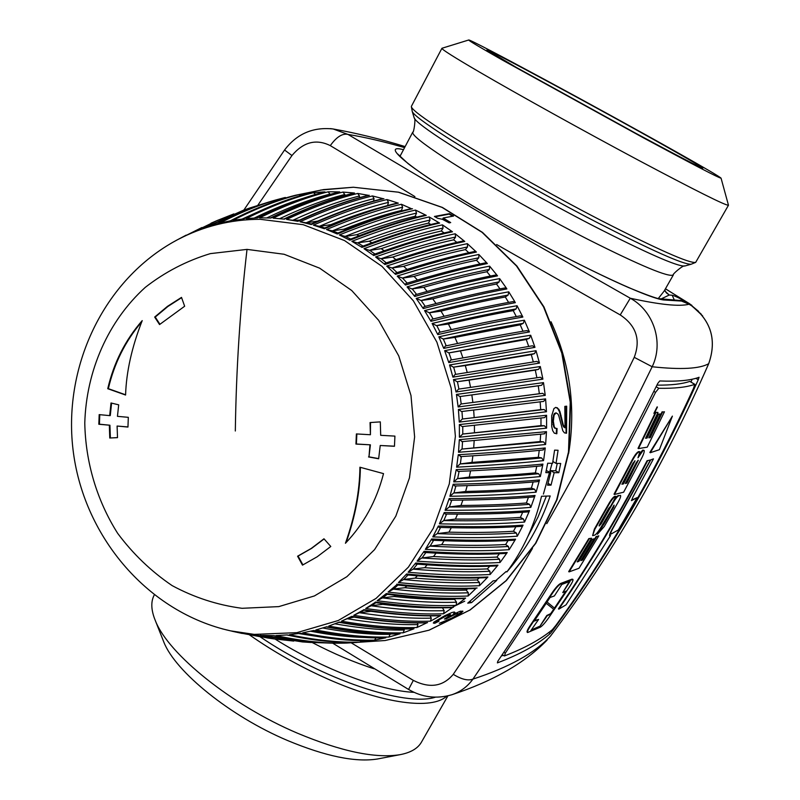 <?xml version="1.0" encoding="UTF-8"?>
<svg xmlns="http://www.w3.org/2000/svg" width="800" height="800" viewBox="0 0 800 800"><rect width="100%" height="100%" fill="white"/><g stroke="black" fill="none" stroke-linecap="round" stroke-linejoin="round"><path stroke-width="1.2" d="M658.23 298.59L664.12 291.12M660.7 299.14L669.24 295.03L666.26 292.8L664.76 290M701.23 314.17L691.41 305.58M698.67 311.43L688.95 303.35L665.43 288.82M665.47 288.76L691.88 305.35M721.06 178.18L728.47 205.23L695.68 262.38C689.66 263.62 658.24 249.71 601.44 220.65C547.36 192.67 483.16 156.3 446.45 132.98C423.64 118.42 411.94 109.67 411.37 106.72L411.46 106.19M446.68 696.15C432.35 709.94 383.93 704.05 327.48 678.89C299.83 666.58 273.84 651.92 249.52 634.91M728.47 205.23C725.7 205.65 695.74 190.68 638.61 160.32C584.05 131.18 517.43 94.2 479.02 71.8C454.21 57.29 441.84 49.47 441.9 48.34L442.04 48.24M153.99 595.51L154.24 595.03L153.99 595.51C150.68 602.11 151.16 610.54 155.42 620.81C168.26 654.06 231.61 705.26 297.37 733.16C341.13 751.46 375.32 758.64 399.95 754.69C410.74 752.65 417.93 748.42 421.54 741.99L447.91 695.87M677.56 152.61C705.02 168.09 719.52 176.61 721.05 178.16C719.56 178.32 693.78 164.93 643.71 137.99L502.53 60.14C479.68 47.16 468.41 40.45 468.7 40C468.91 38.11 604.42 111.31 677.56 152.61M162.87 639.66L163.82 642.06C175.35 671.76 230.31 716.32 287.45 740.47C325.49 756.33 355.48 762.51 377.42 759L378.53 758.79M666.21 146.61C690.21 160.15 702.41 167.34 702.81 168.18C700.22 167.59 677.72 155.88 635.32 133.05L516.48 67.51L486.94 50C484.06 46.69 602.78 110.77 666.21 146.61M503.2 655.27L501.34 656.03M692.22 379.19L690.94 382.03M689.89 381.45L689.78 381.39C682.22 384 671.27 385.25 656.94 385.14M688.95 304.16L692.27 306.17C711.33 321.36 716.8 340.54 708.68 363.7C664.63 464.16 611.88 554.99 550.43 636.19L550.48 636.12M552.45 630.85C608.27 555.24 656.87 471.54 698.25 379.75L699.07 377.26C690.75 380.45 677.65 381.69 659.74 380.96L657.81 383.37C606.86 486.37 553.52 579.01 497.79 661.28L497.39 662.89C520 654.34 537.62 644.56 550.26 633.53L552.45 630.85L551.59 630.3M546.79 523.66C577.28 470.22 606.43 414.78 634.24 357.33L652.17 366.75C664.05 342.49 653.62 310.88 630.28 298.23C659.88 304.72 679.48 306.72 689.08 304.23L680.16 300.5L658.3 298.61C652.88 297.2 642.89 293.48 628.34 287.46C597.44 273.97 552.36 251.13 508.47 226.58C464.7 201.83 428.61 179.28 408.16 163.69L397.61 153.92M547.09 640.08C525.12 662.81 493.4 681.02 451.93 694.72C460.6 691.73 467.6 686.52 472.93 679.11C468.07 680.99 461.52 679.39 453.27 674.33C479.58 635.56 505.97 593.6 532.45 548.46M330.46 128.61L333.2 128.99L347.96 134.41C365.26 137.28 384.14 141.69 404.59 147.62M634.24 357.33C640.88 339.72 636.21 325.59 620.23 314.93L630.28 298.23L481.63 213.56L347.96 134.41C342.4 133.2 336.51 136.93 330.3 145.62C316.18 138.66 303.4 141.96 291.95 155.53L284.56 150.01L243.86 210.06M453.27 674.33C442.99 686.58 429.68 688.6 413.33 680.39L408.58 689.44C422.21 697.43 436.66 699.19 451.93 694.72M452.08 607.31L464.71 601.19M496.31 580.13L506.14 571.51M568.65 453.39C576.02 407.93 570.15 364.06 551.05 321.78M610.69 506.05L616.02 496.42L615.21 496.61C613.66 497.34 611.63 499.86 609.12 504.16L594.77 529.42L592.62 535.62L594.56 535.19C596.13 534.36 598.19 531.87 600.73 527.69L614.14 505.13L613.7 507.07L604.91 522.54L597.41 534.28L604.26 526.54L618.39 501.72C620.3 498.17 621.01 496.06 620.52 495.38L618.79 495.73C617.29 496.48 615.3 498.99 612.82 503.26L601.29 523.62L599.23 526.01L599.78 524.05L608.65 508.44L610.69 506.05L599.07 525.64M592.62 535.63L594.34 529.15L608.69 503.89C611.19 499.59 613.22 497.08 614.77 496.34L616.02 496.42M602.88 524.92L613.97 505.22M599.86 529.11L597.41 534.28M620.52 495.38L618.79 495.73M612.56 502.69C614.99 498.57 616.93 496.16 618.36 495.47M659.38 449.7L650.29 452.71L672.4 416.11L659.38 449.7M672.4 416.11L649.86 452.45L650.29 452.71M618.32 529.95L610.72 534.23C610.32 533.48 611.55 530.61 614.41 525.64L650.77 459.87L653.47 458.87L632.97 496.93L631.47 500.63L637.11 497.64L618.32 529.95M631.45 500.24L637.11 497.64M650.77 459.87L653.47 458.87M610.31 533.97L610.34 532.82M657.4 407.03L654.21 413.57L657.4 407.03M657.07 407.73L654.57 412.87L657.07 407.73M653.88 413.33L657.14 406.88M657.2 407.09L657.14 407.74M656.82 407.84L654.46 412.51M647.51 460.95C620.34 513.2 590.78 562.6 558.84 609.13L566.01 604.88L610.56 535.58L609.67 535.87C609.21 534.99 610.64 531.65 613.98 525.85L650.38 460.01L647.08 460.7C619.92 512.95 590.37 562.34 558.43 608.87L558.84 609.13M609.55 535.63L610.56 535.58M647.08 460.7L650.38 460.01M540.32 627.18C542.37 625.88 545.11 622.82 548.55 618.01L569.85 586.32C572.35 582.4 573.37 580.08 572.92 579.39L560.97 583.78C558.8 584.92 555.99 588.03 552.53 593.11L530.65 625.75C528.09 629.55 527.08 631.81 527.62 632.53L540.32 627.18M554.87 608.4L566.56 590.91L562.76 592.6L570.14 581.26L561.83 584.45L554.36 595.95L550.04 597.49L547.06 602.01L554.87 608.4M546.25 603.24L534.18 621.14L538.6 619.43L530.86 630.6L539.57 626.76L547.21 615.75L551.11 613.91L554.07 609.58L546.25 603.24M527.62 632.54L527.19 632.26C526.66 631.54 527.67 629.28 530.22 625.48L552.1 592.84C555.56 587.76 558.37 584.65 560.55 583.51L572 579.15L572.92 579.39M554.49 608.08L565.72 591.3M562.76 592.6L569.33 581.59M546.22 603.29L554.07 609.58M539.57 626.76L546.79 615.48L550.69 613.64L553.65 609.31M539.15 626.49L531.31 629.97M534.58 620.55L538.6 619.43M589.23 538.88L569.12 571.88L579.01 568.26L598.81 535.83L596.71 536.56L582.52 560.02L580.87 560.62L594.1 538.79L592.18 539.4L578.91 561.31L577.19 561.9L591.51 538.21L588.8 538.61L568.69 571.61L569.12 571.88M596.71 536.56L598.81 535.83M596.28 536.29L582.09 559.75L582.52 560.02M582.09 559.75L581.2 560.08M592.18 539.4L594.1 538.79M591.75 539.13L578.48 561.04L578.91 561.31M578.48 561.04L577.52 561.37M588.8 538.61L591.51 538.21M655.94 412.58L638.46 448.6L647.25 447.16L664.45 411.79L662.6 412.01L650.28 437.59L648.82 437.82L660.3 414L658.6 414.17L647.08 438.07L645.55 438.27L657.98 412.44L655.59 412.37M655.27 412.8L638.02 448.34L638.46 448.6M662.6 412.01L664.45 411.79M662.16 411.74L649.84 437.33L650.28 437.59M649.84 437.33L648.99 437.46M658.6 414.17L660.3 414M658.16 413.9L646.64 437.81L647.08 438.07M646.64 437.81L645.72 437.93M655.63 412.31L657.98 412.44M632.46 460.43L614.46 494.46L623.64 492.19L641.81 457.88C643.9 453.65 644.64 451.13 644.04 450.31L643.14 450.38L637.98 457.84L639.83 451.84L638.99 451.9C637.32 452.62 635.14 455.46 632.46 460.43L632.02 460.16L614.03 494.19L614.46 494.46M623.51 483.89L621.92 484.24L632.96 463.24L635.04 460.82L623.51 483.89L622.13 483.83M626.85 483.11L625.33 483.48L636.31 462.61L638.33 460.2L626.85 483.11L625.55 483.05M639.86 453.32L642.7 450.11L644.06 450.32M632.02 460.16C634.7 455.19 636.88 452.35 638.55 451.63L639.39 451.57M634.76 460.87L623.07 483.63M638.05 460.26L626.42 482.84M504.58 655.9L505.29 653.16C557.58 575.4 607.66 488.47 655.55 392.36L658.79 388.29C674.76 388.57 686.75 387.25 694.77 384.33L693.48 388.46C654.03 474.55 608.21 553.47 556 625.23L552.33 629.71C540.52 639.47 524.61 648.2 504.58 655.9M293.68 641.06L274.05 638.92L249.36 634.26L309.32 642.39M331.53 191.78L339.73 191.93C318.75 197.13 295.81 205.82 270.9 218.01L259.6 217.85C284.31 205.69 307.15 197.01 328.13 191.82L331.53 191.78M541.54 496.25L550.19 495.98C540.43 524.59 525.98 549.92 506.85 571.96C523.2 550.1 534.77 524.86 541.54 496.25M359.25 197.77L359.49 196.01L357.72 193.45L368.46 195.33C347.06 200.53 323.33 209.14 297.27 221.17L297.62 221.27M286.67 219.44L297.88 221.32C324.07 209.19 347.87 200.52 369.28 195.31M528.69 346.39L526.26 339.52L529.41 338.26L530.71 335.24L534.97 347.34L532.5 345.79L450.7 360.05L448.81 362.61L534.97 347.34M451.41 359.92L448.96 352.9L444.65 350.69L448.81 362.61M458.88 471.31L458.08 471.43C490.27 470.01 517.9 468.17 540.99 465.91L542.93 464.09L540.35 476.57L538.66 473.74L535.37 472.88L536.74 466.31M458.08 471.43L456.22 469.61L453.74 481.89C487.55 480.69 516.42 478.91 540.35 476.57M456.86 242.36L453.64 239.82L455.62 237.02L455.18 233.78L464.77 241.45L462.99 241C440.55 245.75 414.52 253.2 384.9 263.36L384.93 264.53C415.32 253.99 441.94 246.3 464.77 241.45M386.33 262.87L381.28 258.77L375.6 256.93L384.93 264.53M480.02 263.97L476.49 260.25L478.84 257.76L478.84 254.47L487.36 263.55L485.36 262.87C462.72 267.37 436.2 274.26 405.83 283.53L405.49 285.05C436.9 275.35 464.19 268.18 487.36 263.55M407.21 283.11L402.57 278.1L397.2 276.07L405.49 285.05M444.2 232.94L441.31 230.99L443.09 228.04L442.44 224.86L452.48 231.77L450.83 231.42C428.51 236.27 402.75 243.97 373.56 254.53L373.74 255.52C403.59 244.62 429.83 236.7 452.48 231.77M374.96 254.02L369.79 250.4L363.97 248.66L373.74 255.52M523 331.24L520.22 324.82L523.27 323.33L524.37 320.22L529.43 331.96L527 330.57C504.12 334.31 476.91 339.45 445.35 346L443.76 348.4C477.07 341.37 505.63 335.89 529.43 331.96M446.22 345.82L443.32 339.04L438.83 336.82L443.76 348.4M406.57 574.87L406.51 574.87C437.13 577.8 463.8 578.73 486.52 577.65L487.91 576.99L479.5 585.7L479.48 582.46L477.15 579.94L479.15 577.91M406.51 574.87L406.59 573.98L398.43 582.57C429.49 585.76 456.51 586.81 479.5 585.7M430.88 224.51L428.46 223.12L430.03 220.06L429.18 216.94L439.62 223.07L438.1 222.8C415.91 227.74 390.45 235.67 361.72 246.58M430.03 220.06C408.81 224.87 384.65 232.49 357.53 242.91L351.86 241.32L362.02 247.4C391.3 236.19 417.16 228.07 439.62 223.07M326.18 626.94C353.4 632.09 377.85 634.41 399.51 633.91L388.89 637.04L390.17 633.93M400.03 633.82C378.41 634.32 353.96 631.97 326.68 626.78L315.84 629.97C342.92 635.19 367.27 637.55 388.89 637.04M313.26 630.62C339.9 635.91 363.95 638.32 385.41 637.86L374.49 640.17L376.1 637.85M385.8 637.81C364.39 638.27 340.36 635.84 313.7 630.51L302.69 632.85C329.15 638.2 353.08 640.64 374.49 640.17M362.02 641.97L359.94 642.2C338.75 642.64 315.24 640.15 289.4 634.73L300.53 633.23C326.56 638.64 350.17 641.13 371.36 640.7L362.02 641.97M457.88 604.1L456.13 605.37C433.51 606.26 407.18 604.71 377.15 600.73L386.34 593.55C416.55 597.44 442.97 598.96 465.6 598.1L457.88 604.1M501.38 560.72L500.04 562.49C476.74 563.87 449.1 563.42 417.11 561.16L424.06 551.33C456.19 553.46 483.91 553.86 507.22 552.52L501.38 560.72M402.43 210.8L401.5 210.44L402.65 207.2L401.4 204.26L411.22 208.61C389.32 213.69 364.51 221.98 336.78 233.47L337.11 233.92M402.65 207.2C381.83 212.13 358.41 220.01 332.41 230.86L326.5 229.54L337.28 233.99C365.35 222.27 390.42 213.85 412.47 208.73M396.62 584.94L396.57 584.93C426.8 588.3 453.21 589.51 475.82 588.54L468.14 596L468.34 592.79L466.18 590.11L467.72 588.77M396.57 584.93L388.08 592.08C418.65 595.68 445.33 596.99 468.14 596M341.94 643.17L336.89 643.21C317.57 643.18 296.56 640.65 273.86 635.62L262.68 635.42L309.41 642.4L327.77 642.99M405.06 632.13L403.07 632.82C381.24 633.38 356.47 631.14 328.77 626.07L339.4 622.05C367.29 627.07 392.15 629.31 413.99 628.76L405.06 632.13M455.7 485.83L454.73 485.98C486.89 485.17 514.52 483.71 537.62 481.62L539.53 479.96L536.11 492.17L534.61 489.23L531.39 488.13L533.12 482.01M454.73 485.98L453.18 484.26L449.9 496.29C483.51 495.71 512.25 494.34 536.11 492.17M510.32 547.83L509.1 549.7C485.66 551.22 457.75 551.11 425.35 549.36L431.64 538.98C464.16 540.59 492.15 540.66 515.59 539.17L510.32 547.83M518.37 534.23L517.28 536.21C493.72 537.88 465.55 538.11 432.79 536.9L438.37 526.03C471.25 527.09 499.48 526.8 523.06 525.17L518.37 534.23M373.54 201.11L374.06 198.64L372.45 195.94L382.94 198.66C361.37 203.84 337.27 212.37 310.63 224.27L311.01 224.47M374.06 198.64C353.64 203.63 331.01 211.68 306.16 222.8L300.07 221.78L311.23 224.53C338.05 212.49 362.28 203.87 383.9 198.68M439.94 607.77C422.83 608.06 403.76 606.92 382.74 604.37L371.44 605.65L365.7 608.49L374.89 602.58C404.24 606.71 430.08 608.39 452.42 607.62L443.56 613.77L444.18 610.67L442.43 607.78M527.66 511.93L529.56 510.58L524.54 522.07L523.45 518.96L520.41 517.4L522.67 512.28M527.75 511.92C504.67 513.69 477.16 514.4 445.22 514.05L444.23 512.55L439.39 523.86C472.48 524.5 500.86 523.9 524.54 522.07M533.12 496.99L535.06 495.48L530.83 507.37L529.53 504.33L526.39 503L528.42 497.35M533.2 496.98C510.1 498.91 482.51 499.99 450.44 500.22L449.18 498.6L445.1 510.3C478.47 510.34 507.05 509.36 530.83 507.37M516.29 316.55L513.22 310.62L516.16 308.9L517.04 305.73L522.87 317.05L520.51 315.82C497.65 319.72 470.51 325.24 439.1 332.37L437.8 334.61C470.81 326.99 499.17 321.13 522.87 317.05M516.16 308.9C493.72 312.82 467.17 318.4 436.54 325.65L432.12 323.44L437.8 334.61M514.19 300.68L515.34 302.68C491.75 306.91 463.62 313.12 430.95 321.31L424.56 310.61C457.11 302.28 485.19 296.02 508.77 291.83L514.19 300.68M505.6 287.02L506.87 288.92C483.41 293.3 455.54 299.85 423.25 308.57L416.19 298.39C448.34 289.54 476.15 282.95 499.62 278.61L505.6 287.02M490.42 276.05L486.89 271.74L489.4 269.42L489.62 266.14L497.53 275.86L495.43 275.05C472.71 279.42 446 285.99 415.3 294.76L414.75 296.47C446.61 287.23 474.21 280.37 497.53 275.86M489.4 269.42C467.33 273.75 441.52 280.26 411.98 288.94L407.05 286.86L414.75 296.47M415.79 564.02C446.76 566.5 473.66 567.13 496.48 565.93L497.97 565.15L490.15 574.51L489.92 571.27L487.42 568.91L489.71 566.21M415.79 564.03L415.7 563.01L408.12 572.24C439.66 574.99 467 575.75 490.15 574.51M468.82 252.73L465.39 249.6L467.56 246.94L467.34 243.66L476.42 252.06L474.53 251.5C451.98 256.13 425.69 263.31 395.67 273.05L395.53 274.39C426.45 264.25 453.41 256.8 476.42 252.06M467.56 246.94C445.8 251.49 420.6 258.51 391.95 268L386.7 266.08L395.53 274.39M543.89 458.35L543.53 460.63C519.54 463.16 490.57 465.34 456.62 467.19L458.27 454.72C492.26 452.69 521.26 450.44 545.25 447.96L543.89 458.35M544.63 417.61L462.22 426.59L544.63 417.61L546.59 415.28L546.6 428.14L544.37 425.73L540.98 425.62L540.98 418.04M462.22 426.59L459.37 424.55L459.4 437.21L546.6 428.14M538.26 385.8L541.61 385.28L543.49 382.62L545.24 395.38L542.71 393.33L539.35 393.72L538.26 385.8L459.95 396.55L456.44 394.42L458.15 406.98L545.24 395.38M352.43 192.83L354.53 193.06C333.33 198.27 309.96 206.97 284.42 219.15L273.11 218.13C298.45 205.96 321.73 197.27 342.92 192.08L352.43 192.83M536.03 350.7L539.47 363.09L452.9 377.16L449.54 364.96L453.41 367.17L465.3 365.55L531.29 354.63L534.53 353.62L536.03 350.7L449.54 364.96M544.1 433.83L546.48 431.66L545.61 444.46C521.59 447.16 492.56 449.77 458.51 452.27L459.32 439.67L462.31 441.58M540.3 366.53L542.9 379.13L456.02 391.98L453.48 379.56L457.17 381.74L469.07 380.13L535.3 370.09L538.6 369.32L540.3 366.53L453.48 379.56M545.6 398.9L546.47 411.75L459.28 422.09L458.4 409.44L461.6 411.53L543.65 401.4L545.6 398.9L458.4 409.44M356.53 642.49L344.18 643.14M356.79 642.49C335.81 642.91 312.63 640.39 287.23 634.93L276.04 635.58C300.79 640.94 323.49 643.46 344.16 643.14L345.33 643.13M341.49 621.16L351.24 616.65C379.59 621.38 404.77 623.44 426.8 622.83L416.95 627.53C394.92 628.15 369.75 626.04 341.44 621.18L341.44 621.18M387.57 205.57L388.47 202.38L387.03 199.55L398.32 203.15C376.48 208.32 351.84 216.85 324.38 228.76L313.39 225.15L319.69 226.36L330.93 224.63C349.42 217.07 366.57 211.2 382.37 207.02M415.47 210.07L426.26 215.37C404 220.45 378.53 228.73 349.85 240.21L339.35 234.94L345.43 236.44L356.75 234.71C378.12 226.58 397.59 220.44 415.17 216.26L416.53 213.11L415.47 210.07C393.22 215.11 367.84 223.4 339.35 234.94M440.78 615.46L430.47 621.17C408.23 621.87 382.67 619.92 353.77 615.31L363.28 610.08C392.14 614.53 417.67 616.41 439.85 615.73L440.78 615.46C418.53 616.14 392.87 614.21 363.78 609.66M554.16 472.71L551.02 485.13L547.56 485.18L550.7 472.69L545.82 472.63L547.69 463.22L552.58 463.35L554.59 450.13L558.08 450.27L556.05 463.42L560.71 463.47L558.81 472.69L554.16 472.71L550.84 470.66L555.72 470.78L557.23 463.44M496.74 580.41L471.55 602.62L467.75 603.15L493.09 580.89L496.74 580.41M566.54 433.26L564.42 432.84L562.8 430.75L558.81 415.86L558 414.11L556.04 412.83L554.08 415.25L553.34 421.18L554.26 426.82L555.36 428.23L557.07 428.52L556.84 433.74L554.31 433.18L552.7 430.7L551.74 426.63L551.7 415.7L553.95 408.54L555.82 407.36L558.77 409.18L560 411.75L563.26 424.85L565.03 427.84L564.83 406.39L566.67 406.18L566.54 433.26M439.34 623.27L445.94 621.51L455.17 617.23L459.54 614.58L462.96 611.27L460.36 611.2L453.27 614.3L455.07 612.57L454.3 612.01L451.97 612.5L444.77 615.71L433.91 622.11L433.31 623.08L434.76 623.3L438.95 621.22L437.95 621.11L439.54 619.53L446.83 615.65L450.62 614.89L444.41 619.03L446.08 618.92L456.08 613.94L458.28 613.81L457.85 614.52L450.63 618.83L439.34 623.27M450.7 222.58L443.19 217.98L453.58 216.06L449.35 213.66L434.42 216.46L437.65 218.28L442.41 219.3L449.18 222.9L450.7 222.58M362.54 641.91L385.14 640.53L428.95 630.21L469.91 610.03L506.02 580.69L535.46 543.39L556.67 499.8L568.49 451.97L570.24 402.23L561.78 353.05L543.55 306.88L516.51 266L482.08 232.33L442.05 207.4L398.42 192.21L353.29 187.24L323.6 189.59L295.52 195.25M285.36 197.46L283.42 197.95C263.41 203.07 242.19 211.47 219.76 223.14L230.71 220.75C253.73 208.82 275.42 200.3 295.76 195.19M233.86 213.9L216.91 220.63L194.41 231.57L204.86 227.58L243.56 210.17L249.95 207.95L243.59 210.16M247.11 633.97L267.54 637.98L230.54 630.85L254.23 634.39L296.88 632.66L338.22 620.53L376.09 598.38L408.39 567.15L433.29 528.33L449.28 483.94L455.38 436.35L451.18 388.2L436.9 342.18L413.37 300.82L381.99 266.37L344.56 240.58L303.2 224.68L260.14 219.29C230.7 219.41 203.05 226.28 177.19 239.9L171.42 243.09M201.85 227.54L192.33 232.46M322.86 192L324.95 191.91C304.19 197.09 281.67 205.76 257.4 217.9L246.16 218.6C270.24 206.49 292.66 197.85 313.43 192.68L322.86 192M308.2 193.25L310.27 193.01C289.72 198.16 267.62 206.76 243.98 218.82L232.86 220.37C256.31 208.35 278.32 199.77 298.87 194.63L308.2 193.25M266.22 202.88L250.16 207.87L206.93 226.88L217.65 223.68C238.19 212.88 257.76 204.92 276.38 199.82L281.46 198.46M231.83 631.18L242.17 633.45M176.31 240.37L186.16 235.13M346.11 542.56C355.35 516.33 360.1 491.26 360.37 467.35M394.47 446.19L380.23 445.5L394.46 446.29L394.92 436.11L380.69 435.32L380.31 421.88L370.05 422.56L370.42 434.74L356.39 433.93L355.94 444.08L370.41 444.83L356.4 444L356.85 433.95M370.42 434.74L370.51 422.53M378.68 458.6L368.97 456.85L370.41 444.83M302.93 564.91L298.08 556.07L311.58 548.39L324.11 538.94M111.59 403.12L110.28 415.56L109.68 415.62L111.02 402.98L118.69 404.84L117.45 416.34L128.31 417.33L127.96 427.06L117.1 426.04L127.96 426.94M99.77 414.68L99.44 424.19L109.93 425.23L110.37 437.98L117.51 437.6M141.7 321.87C125.36 341.07 114.24 363.33 108.35 388.67L107.75 388.71C113.79 362.76 125.28 340.06 142.22 320.61C131.86 347.01 126.31 371.81 125.58 395.03L107.75 388.71M125.59 394.78L108.35 388.67M181.6 297.67L167.85 306.51L155.24 317.06L159.91 324.23M345.43 543.27C354.85 516.73 359.68 491.39 359.92 467.22L383.52 473.62C376.54 500.79 363.84 524 345.43 543.27M368.97 456.85L369.96 444.91M368.52 456.94L378.65 458.77L380.23 445.5M297.59 556.22L311.28 548.42L323.97 538.78L330.79 546.49L317.16 556.79L302.48 565.13L297.59 556.22L298.08 556.07M99.44 424.19L98.83 424.26L99.18 414.62L109.68 415.62M109.93 425.23L98.83 424.26M110.37 437.98L117.51 437.64L117.1 426.04M109.34 425.29L109.77 438.05M155.24 317.06L154.66 317.06L159.55 324.57L184.65 306.24L181.51 297.39L167.5 306.34L154.66 317.06M550.42 472.52L550.84 470.66M546.28 470.5L550.7 472.69M430.11 615.84L431.3 618.13C410.28 618.69 386.3 616.89 359.37 612.72L370.91 611.33L381.94 612.69M416.95 217.11L415.17 216.26M417.24 622.9L417.98 624.58C397.15 625.07 373.55 623.12 347.16 618.72L353.97 617.11M544.09 409.51L462.26 419.03L540.7 409.65L544.09 409.51L546.47 411.75M540.7 409.65L540.17 401.84M536.88 377.74L535.3 370.09M543.55 441.9L461.83 449.07L540.18 441.54L543.55 441.9L545.61 444.46M540.18 441.54L540.68 434.24M533.32 361.92L531.29 354.63M283.24 219.01L284.1 218.94M344.77 195.53L344.85 194.49L342.92 192.08M458.15 406.98L460.97 404.01L539.35 393.72M459.4 437.21L462.79 434.03L540.98 425.62M541.64 457.93C518.9 460.24 491.72 462.24 460.11 463.94L472 462.4L538.3 457.32L541.64 457.93L543.53 460.63M538.3 457.32L539.26 450.36M391.95 268L403.69 266.31C426.62 259.06 447.18 253.48 465.39 249.6M408.12 572.24L413.27 569.03L424.71 567.69C448.17 569.31 469.07 569.72 487.42 568.91M411.98 288.94L423.78 287.27C447.37 280.6 468.41 275.43 486.89 271.74M416.19 298.39L421.21 300.54L432.77 298.86C456.66 292.53 477.91 287.58 496.51 284.01L499.18 281.88L499.62 278.61M499.96 288.88L496.51 284.01M424.56 310.61L429.41 312.79L440.99 311.13C465.16 305.15 486.6 300.44 505.3 296.99L508.11 295.06L508.77 291.83M508.6 302.41L505.3 296.99M436.54 325.65L448.39 324C472.81 318.4 494.42 313.94 513.22 310.62M445.1 510.3L449.38 506.91L460.96 505.49C485.69 505.28 507.5 504.45 526.39 503M439.39 523.86L443.84 520.48L455.41 519.08C479.94 519.27 501.61 518.71 520.41 517.4M306.16 222.8L317.66 221.1L323.06 218.85M516.4 533.04C494.08 534.52 467.67 534.72 437.17 533.63L448.96 532.16C473.27 532.74 494.77 532.44 513.48 531.26L516.4 533.04L517.28 536.21M513.48 531.26L515.89 526.7M508.43 546.49C486.24 547.83 460.06 547.71 429.9 546.12L441.67 544.66C465.72 545.61 487.04 545.56 505.64 544.51L508.43 546.49L509.1 549.7M505.64 544.51L508.12 540.54M449.9 496.29L453.74 492.98L465.6 491.47C490.5 490.84 512.43 489.73 531.39 488.13M338.02 622.61L339.29 622.36M403.9 628.94L404.28 629.98L403.07 632.82M388.08 592.08L393.55 589.02L404.92 587.72C427.7 589.92 448.12 590.72 466.18 590.11M332.41 230.86L343.98 229.17C364.93 220.9 384.1 214.66 401.5 210.44M499.59 559.26C477.53 560.45 451.61 560.03 421.83 557.97L433.57 556.52C457.34 557.82 478.46 558.01 496.93 557.08L499.59 559.26L500.04 562.49M496.93 557.08L499.38 553.74M456.55 602.21C435.15 602.94 410.47 601.5 382.49 597.89L394.1 596.48C416.51 598.94 436.67 599.9 454.58 599.39L456.55 602.21L456.13 605.37M454.58 599.39L455.45 598.74M357.53 242.91L369.18 241.22C390.96 233.27 410.72 227.24 428.46 223.12M398.43 582.57L403.73 579.43L415.15 578.1C438.27 580.03 458.94 580.64 477.15 579.94M443.32 339.04L454.94 337.41L520.22 324.82M369.79 250.4L381.18 248.68C403.36 240.93 423.4 235.04 441.31 230.99M402.57 278.1L414.06 276.4C437.34 269.43 458.15 264.04 476.49 260.25M381.28 258.77L392.71 257.06C415.27 249.54 435.58 243.8 453.64 239.82M453.74 481.89L457.41 478.61L469.28 477.08C494.32 476.03 516.34 474.63 535.37 472.88M448.96 352.9L526.26 339.52M287.02 219.49L293.1 220.33L299.57 220.1M546.38 496.11L538.05 516.96L527.77 536.71M330.21 194.42L328.13 191.82M469.89 601.54L471.55 602.62M548.08 483.31L551.02 485.13M552.91 461.49L556.05 463.42M555.72 470.78L558.81 472.69M359.37 612.72L353.77 615.31M431.3 618.13L430.47 621.17M349.7 240.13L349.44 239.55C377.68 228.33 402.82 220.21 424.87 215.19L426.26 215.37M324.19 228.69L323.83 228.37C351.01 216.66 375.48 208.23 397.22 203.1L398.32 203.15M347.16 618.72L341.86 621M417.98 624.58L416.95 627.53M346.71 642.45L345.32 643.13M462.26 419.03L459.28 422.09M458.55 389.13L540.35 377.25L458.55 389.13L456.02 391.98M540.35 377.25L542.9 379.13M461.83 449.07L458.51 452.27M455.1 374.46L536.95 361.38L455.1 374.46L452.9 377.16M536.95 361.38L539.47 363.09M283.82 219.08C309.3 206.97 332.64 198.31 353.86 193.1L354.53 193.06M460.11 463.94L456.62 467.19M461.09 456.53L458.27 454.72M542.73 449.94L545.25 447.96M506.87 288.92L504.68 287.98C481.89 292.2 455.01 298.44 424.03 306.69L423.25 308.57M515.34 302.68L513.05 301.59C490.22 305.66 463.2 311.54 431.98 319.25L430.95 321.31M439.91 332.28L439.1 332.37M437.17 533.63L432.79 536.9M521.22 526.36L521.31 526.36C498.28 527.98 470.87 528.33 439.11 527.42L438.37 526.03M521.31 526.36L523.06 525.17M429.9 546.12L425.35 549.36M513.83 540.22L513.92 540.22C490.94 541.69 463.68 541.7 432.14 540.24L431.64 538.98M513.92 540.22L515.59 539.17M338.84 622.28C366.64 627.24 391.47 629.45 413.32 628.9L413.99 628.76M421.83 557.97L417.11 561.16M505.53 553.44L505.63 553.43C482.72 554.77 455.63 554.44 424.35 552.46L424.06 551.33M505.63 553.43L507.22 552.52M382.49 597.89L377.15 600.73M386.05 594.19L386.34 593.55M386.01 594.19C415.81 597.95 441.95 599.41 464.43 598.55L465.6 598.1M361.63 640.7L359.94 642.2M370.81 640.7L371.36 640.7M361.72 246.57L361.89 247.32M526.47 330.74L527 330.57M446 345.92L445.35 346M270.38 217.99C295.25 205.86 318.19 197.19 339.2 191.98L339.73 191.93M309.76 193.14L310.27 193.01M300.86 195.57L298.87 194.63M256.95 217.92C281.21 205.81 303.75 197.16 324.57 191.97L324.95 191.91M315.59 194.42L313.43 192.68M285.99 197.9L283.43 197.95M543.4 494.07L552.11 463.34M566.06 433.16L566.12 406.25M565.03 427.84L563.5 426.77L562.7 424.84L559.44 411.74L557.37 407.77M555.66 407.46L556.81 407.76M556.28 433.72L556.51 428.54M556.89 428.54L554.8 428.22L553.69 426.81L552.78 421.17L553.34 421.18M556.04 412.83L554.37 413.53L553.52 415.24L552.78 421.17M554.37 413.53L554.93 413.53M553.52 415.24L554.08 415.25M552.99 417.79L553.55 417.8M553 424.43L553.57 424.44M553.69 426.81L554.26 426.82M554.8 428.22L555.36 428.23M556.33 433.73L556.84 433.74M558.21 409.17L558.77 409.18M559.44 411.74L560 411.75M560.49 415.41L561.05 415.42M561.2 418.7L561.75 418.71M562.7 424.84L563.26 424.85M563.5 426.77L564.05 426.78M452.72 216.21L449.08 214.15L449.35 213.66M435.01 216.78L449.08 214.15M449.9 222.75L442.92 218.48L443.19 217.98M441.16 622.4L442.25 622.73M462.49 611.1L454.9 616.74L441.98 622.23M453.27 614.3L454.62 612.24M450.62 614.89L449.73 614.2L446.56 615.15L439.27 619.03L437.91 620.03L437.95 621.11L433.57 622.68M445.5 618.44L448.03 617.19L448.3 617.68M458.28 613.81L457.32 613.1L455.81 613.45L448.03 617.19M457.32 613.1L457.58 613.6M453.74 614.26L454.01 614.76M451.1 615.54L451.37 616.04M445.81 618.42L446.08 618.92M449.73 614.2L450 614.7M448.34 614.49L448.61 614.99M446.56 615.15L446.83 615.65M444.37 616.18L444.64 616.68M441.8 617.54L442.07 618.04M439.27 619.03L439.54 619.53M437.91 620.03L438.18 620.53M434.49 622.8L434.76 623.3M434.34 622.81L434.61 623.31M414.14 117.73L414.21 117.96C415.53 121.28 426.66 129.68 447.61 143.17C482.14 165.32 542.02 199.35 593.09 225.73C646.82 253.17 677.36 266.6 684.69 266.04C683.69 264.49 671.53 274.91 673.36 274.9C669.33 277.77 641.1 266.04 588.67 239.72C538.76 214.31 478.84 180.23 444.72 157.97C422.54 143.41 411.87 134.83 412.73 132.21L412.8 132.08M374.02 668.76C354.3 662.48 333.72 653.75 312.29 642.57M674.37 300.13L672.19 295.25L669.24 295.03L665.19 291.29M414.18 692.35C380.59 690.98 323.24 669.38 275.14 639.09M399.88 156.55L412.73 132.21C413.7 133.75 416.04 117.96 414.21 117.96L412.27 111.54C413.58 114.82 425.05 123.39 446.66 137.23C482.29 159.97 544.24 195.13 596.99 222.43C652.45 250.82 683.84 264.75 691.16 264.23L695.68 262.38M672.19 295.25C674.7 295.77 680.25 298.48 688.83 303.38L688.54 303.92M435.35 697.21C405.34 706.97 322.99 679.6 259.93 636.66M400.48 155.41L398.84 155.46M708.71 363.64L708.68 363.7C699.72 368.82 680.88 369.84 652.17 366.75C595.32 483.43 535.57 587.54 472.93 679.11C509.01 667.3 534.85 653 550.43 636.19L550.46 636.16C611.92 554.94 664.67 464.11 708.71 363.67C716.82 340.55 711.36 321.39 692.33 306.19L689.02 304.18C682.84 301.05 679.88 299.82 680.16 300.5M695.79 378.31L698.25 379.75M548.71 632.54L550.26 633.53M403.49 149.7C377.71 142.86 414.18 172.27 489.92 216.04C565.48 259.81 650.06 300 664.73 300.03L662.61 299.39M664.73 300.03L682.19 301.11M496.65 244.52L620.23 314.93M413.33 680.39L351.43 642.96M257.74 205.38L291.95 155.53M414.93 196.6L330.3 145.62M503.88 652.24L505.29 653.16M653.86 391.36L655.55 392.36M689.78 381.39L694.77 384.33M656.15 386.73L658.79 388.29M310.82 642.49L302.48 641.93M286.62 219.43C312.61 207.3 336.31 198.64 357.72 193.45M444.65 350.69C478.14 344.11 506.82 338.96 530.71 335.24M456.22 469.61C490.09 468.23 518.99 466.39 542.93 464.09M375.6 256.93C405.82 246.3 432.35 238.58 455.18 233.78M397.2 276.07C428.46 266.26 455.67 259.06 478.84 254.47M363.97 248.66C393.63 237.69 419.79 229.76 442.44 224.86M438.83 336.82C472.05 329.64 500.56 324.1 524.37 320.22M406.59 573.98C437.81 577.07 464.92 578.07 487.91 576.99M429.18 216.94C406.72 221.92 380.95 230.05 351.86 241.32M401.4 204.26C379.35 209.36 354.39 217.79 326.5 229.54M477.1 587.99C454.29 588.96 427.51 587.68 396.78 584.17M539.53 479.96C515.65 482.09 486.87 483.52 453.18 484.26M372.45 195.94C350.82 201.11 326.69 209.72 300.07 221.78M365.7 608.49C395.17 612.8 421.12 614.56 443.56 613.77M453.47 607.27C431.03 608.03 404.98 606.29 375.32 602.06M529.56 510.58C505.87 512.37 477.43 513.03 444.23 512.55M535.06 495.48C511.27 497.44 482.64 498.48 449.18 498.6M517.04 305.73C493.34 309.77 465.03 315.67 432.12 323.44M489.62 266.14C466.3 270.6 438.77 277.51 407.05 286.86M497.97 565.15C474.82 566.36 447.39 565.64 415.7 563.01M467.34 243.66C444.33 248.37 417.45 255.84 386.7 266.08M546.59 415.28L459.37 424.55M543.49 382.62L456.44 394.42M546.48 431.66L459.32 439.67M427.59 622.63C405.55 623.24 380.28 621.14 351.79 616.34M387.03 199.55C365.19 204.69 340.64 213.22 313.39 225.15M222.21 628.83L230.54 630.85C148.61 612.63 85.02 538.17 73.48 453.2C61.84 368.26 103.15 279.45 177.19 239.9L201.9 227.52M346.17 643.1L385.14 640.53L429.09 630.18L470.16 609.95L506.35 580.57L535.82 543.24L557.05 499.65L568.87 451.85L570.62 402.16L562.18 353.04L543.96 306.92L516.92 266.06L482.48 232.39L442.39 207.43L398.66 192.21L353.4 187.24L320.62 190.08M216.97 220.61L233.8 213.93M267.57 637.98L276.52 639.26M210.98 223.23L217.71 220.29M250.16 207.87L266.17 202.9M359.65 612.6L363.97 610.19M358.99 235.8L356.75 234.71M350.68 239.05L345.43 236.44M416.53 213.11C395.51 217.98 371.71 225.74 345.14 236.4M331.9 224.93L330.93 224.63M324.71 227.99L319.69 226.36M388.47 202.38C367.85 207.34 344.82 215.32 319.39 226.32M347.44 618.6L351.55 616.71M474.16 417.45L473.65 410.08M462.5 418.99L461.98 411.48M470.55 387.35L469.07 380.13M458.93 389.08L457.42 381.71M538.6 369.32L457.17 381.74M473.72 447.52L474.18 440.63M462.07 449.02L462.55 441.59M467.21 372.43L465.3 365.55M455.65 374.36L453.66 367.15M534.53 353.62L453.41 367.17M344.85 194.49C324.96 199.47 303.25 207.52 279.72 218.64M472.87 402.42L471.85 394.95M461.21 403.98L460.19 396.52M460.97 404.01L542.71 393.33M541.61 385.28L459.95 396.55M474.44 432.51L474.43 425.35M462.79 434.03L462.77 426.54M462.54 434.07L544.37 425.73M472 462.4L472.88 455.82M460.36 463.88L461.33 456.57M407.03 269.41L403.69 266.31M397.09 272.59L392.22 268.02M424.71 567.69L427.07 564.88M413.27 569.03L417.29 564.15M413 569.13C442.37 571.62 468.01 572.33 489.92 571.27M427.14 291.42L423.78 287.27M416.61 294.39L412.25 288.95M436.04 303.53L432.77 298.86M425.26 306.36L421.21 300.54M420.95 300.53C450.89 292.3 476.97 286.08 499.18 281.88M444.1 316.29L440.99 311.13M433.11 318.97L429.41 312.79M429.15 312.78C459.46 305.03 485.78 299.13 508.11 295.06M451.28 329.63L448.39 324M440.1 332.15L436.8 325.64M460.96 505.49L462.87 500.1M449.38 506.91L451.72 500.21M449.13 506.99C480.19 507.02 507 506.13 529.53 504.33M455.41 519.08L457.55 514.15M443.84 520.48L446.6 514.07M443.59 520.57C474.39 521.13 501.01 520.6 523.45 518.96M382.74 604.37L383.66 603.78M371.44 605.65L375.87 602.72M371.17 605.76C398.63 609.67 422.97 611.31 444.18 610.67M311.25 223.99L306.46 222.84M448.96 532.16L451.28 527.72M437.43 533.54L440.56 527.46M441.67 544.66L444.08 540.75M430.16 546.03L433.63 540.31M465.6 491.47L467.22 485.64M453.99 492.91L455.9 485.96M453.74 492.98C485.03 492.45 511.99 491.2 534.61 489.23M404.28 629.98C383.75 630.41 360.65 628.36 334.96 623.82M404.92 587.72L406.83 586.03M393.55 589.02L397.91 585.09M393.28 589.14C421.74 592.4 446.77 593.62 468.34 592.79M345.66 229.84L343.98 229.17M337.87 233.02L332.7 230.9M433.57 556.52L436 553.15M422.09 557.88L425.86 552.56M394.1 596.48L395.59 595.35M382.76 597.78L387.2 594.34M326.22 637.86L298.67 633.53M310.65 631.23C330.61 635.06 349.07 637.15 366.04 637.51M322.81 628C347.65 632.59 370.15 634.69 390.28 634.31M371.85 242.78L369.18 241.22M363.06 246.06L357.82 242.95M415.15 578.1L417.33 575.85M403.73 579.43L407.96 575.01M403.46 579.53C432.4 582.43 457.74 583.41 479.48 582.46M457.55 343.49L454.94 337.41M443.07 339.04C473.99 332.33 500.73 327.09 523.27 323.33M384.18 250.74L381.18 248.68M369.5 250.37C397.15 240.22 421.68 232.78 443.09 228.04M417.46 280.03L414.06 276.4M402.3 278.08C431.41 268.98 456.92 262.2 478.84 257.76M395.92 259.63L392.71 257.06M381 258.75C409.16 248.91 434.03 241.67 455.62 237.02M469.28 477.08L470.56 470.85M457.66 478.54L459.11 471.38M457.41 478.61C488.88 477.49 515.97 475.87 538.66 473.74M462.87 357.78L460.59 351.28M448.7 352.91L529.41 338.26M297.53 221.05L293.1 220.33M292.79 220.29C317.05 209.11 339.29 201.01 359.49 196.01M247.02 249.39L210.35 253.62C186.66 260.77 164.97 272.01 145.28 287.36C108.18 320.99 86.28 370.74 84.78 423.04C85.53 462.31 96.92 500.56 117.67 533.35C133.08 554.02 151.23 571.43 172.11 585.59C194.19 597.5 217.5 605.07 242.04 608.3L278.82 606.61L314.39 595.95L346.89 576.68L374.55 549.64L395.83 516.14L409.46 477.89L414.62 436.94L410.99 395.53L398.76 355.92L378.61 320.28L351.73 290.52L319.62 268.16L284.09 254.26L247.02 249.39C240.11 308.71 236.21 369.25 235.32 431M242.22 219.02L265.45 208.5M254.34 218.02C271.85 209.44 288.44 202.77 304.13 198.01M330.21 194.08C310.71 199 289.61 206.93 266.9 217.87M673.36 274.9L664.11 291.13M684.69 266.04L691.16 264.23M689.45 303.58L702.66 315.91M412.27 111.54L411.37 106.72M441.9 48.34L411.4 106.32M163.82 642.06L155.42 620.81M377.42 759L399.95 754.69M468.7 40L441.97 48.26M405.14 146.59C380.1 138.91 356.12 133.05 333.19 128.99C313.04 126.78 296.83 133.79 284.56 150.02M408.57 689.45L332.66 643.15M502.26 654.66L504.18 655.91M689.85 381.39L694.84 384.33M273.63 635.63C296.39 640.65 317.48 643.18 336.88 643.21L344.07 643.14M273.96 638.9L267.6 637.99M283.26 197.99L276.4 199.82C257.68 204.95 238.03 212.92 217.43 223.74M216.87 220.65L211 223.21M356.69 642.49C335.62 642.92 312.37 640.41 286.92 634.96M543.65 401.4L461.6 411.53M544.51 433.82L461.83 441.65M460.45 456.62C492.62 454.6 520.24 452.38 543.29 449.95M327.82 642.99L309.45 642.4M300.15 633.29C326.2 638.68 349.85 641.16 371.12 640.72M260.34 635.29L302.44 641.93M310.03 193.05C289.41 198.22 267.27 206.82 243.61 218.86M259.34 636.55L238.39 632.62M204.71 227.63L243.52 210.19M230.41 220.81C253.48 208.87 275.23 200.34 295.66 195.22M293.74 641.07L274.05 638.92"/></g></svg>
